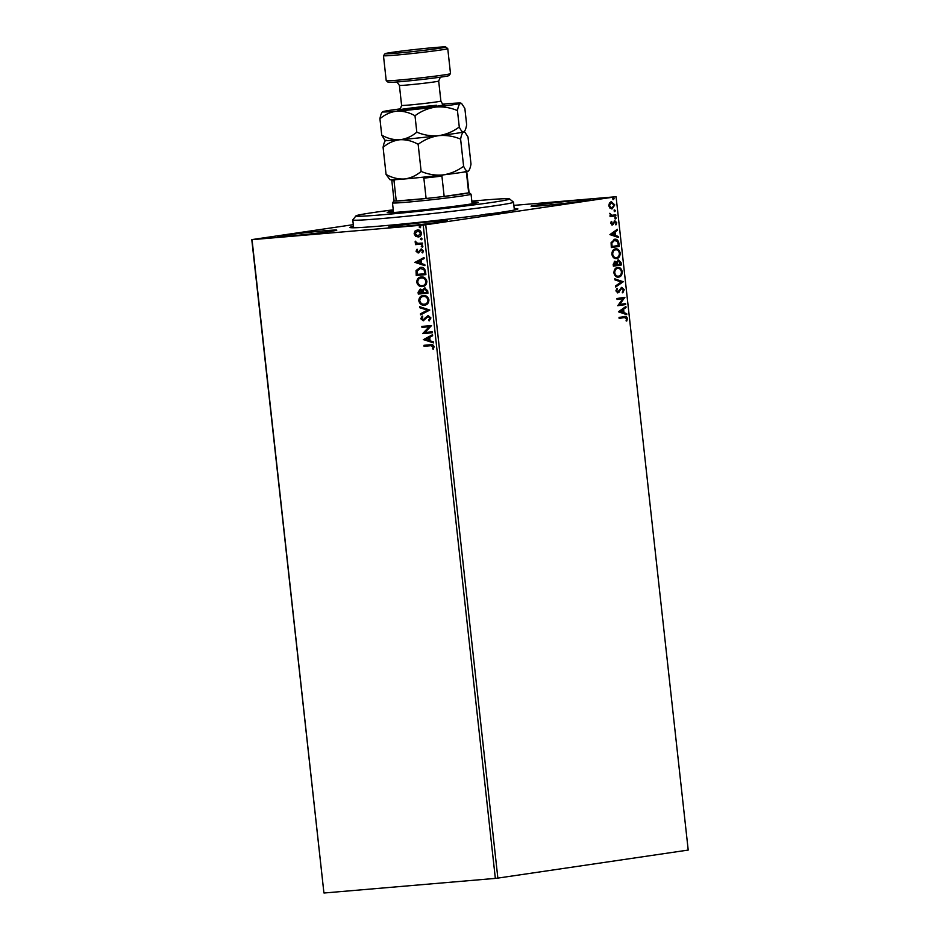 <?xml version="1.0" encoding="UTF-8"?>
<svg xmlns="http://www.w3.org/2000/svg" width="940" height="940" viewBox="0 0 940 940"><rect width="100%" height="100%" fill="white"/><g stroke="black" fill="none" stroke-linecap="round" stroke-linejoin="round"><path stroke-width="1.41" d="M514.215 208.574A84.447 2.538 173.7 0 1 517.846 208.986A84.447 2.538 173.7 0 1 468.802 216.647A84.447 2.538 173.7 0 1 380.688 226.023A84.447 2.538 173.7 0 1 350.044 227.515A84.447 2.538 173.7 0 1 353.487 226.317M579.228 200.185A29.645 0.893 -6.3 0 0 547.891 203.534A29.645 0.893 -6.3 0 0 531.065 206.201A29.645 0.893 -6.3 0 0 541.84 205.696A29.645 0.893 -6.3 0 0 573.177 202.358A29.645 0.893 -6.3 0 0 590.003 199.691A29.645 0.893 -6.3 0 0 579.228 200.185M326.027 230.653A29.645 0.893 -6.3 0 0 294.69 233.989A29.645 0.893 -6.3 0 0 277.876 236.657A29.645 0.893 -6.3 0 0 288.639 236.151A29.645 0.893 -6.3 0 0 319.976 232.814A29.645 0.893 -6.3 0 0 336.802 230.147A29.645 0.893 -6.3 0 0 326.027 230.653M436.466 221.217A29.645 0.893 -6.3 0 0 405.128 224.566A29.645 0.893 -6.3 0 0 388.302 227.233A29.645 0.893 -6.3 0 0 399.077 226.728A29.645 0.893 -6.3 0 0 430.414 223.391A29.645 0.893 -6.3 0 0 447.24 220.724A29.645 0.893 -6.3 0 0 436.466 221.217M497.859 878.101L688.209 850.066L616.076 196.73L425.726 224.778L497.859 878.101L495.345 878.395L423.212 225.059L252.038 239.665L323.924 892.953L251.791 239.618L353.311 224.66M611.411 201.818L614.784 204.897L612.187 208.856L610.025 208.234L608.779 205.778L609.449 203.052L611.611 201.795M615.876 215.8L610.084 216.658L609.978 215.695L610.836 215.577L609.813 213.286L611.823 215.272L615.77 214.849L615.876 215.8L610.084 216.623M609.719 213.58L611.27 215.319L613.832 215.131M614.842 220.841L616.734 222.627L616.17 224.719L616.041 222.839L614.971 221.805L612.445 224.942L610.718 223.332L611.341 221.358L612.304 223.979L614.948 220.829M614.548 239.289C616.816 238.807 618.285 240.205 618.943 243.495L619.26 246.398L611.329 247.572L611.082 242.661L614.842 239.254M614.831 261.214L616.652 262.142L618.461 259.875L621.034 262.483L621.317 264.986L613.385 266.149L613.186 264.387L614.971 261.203M623.173 281.812L615.677 286.982L615.559 285.936L621.246 282.012L614.889 279.862L614.772 278.816L623.173 281.812L615.641 286.665M625.57 303.596L625.676 304.56L617.745 305.723L622.973 298.603L617.063 299.472L616.957 298.509L624.889 297.346L619.672 304.466L625.57 303.596M624.395 316.627C625.793 316.028 626.804 316.663 627.427 318.507L626.769 320.998L626.111 320.599L626.616 318.637L624.418 317.603L619.143 318.378L619.037 317.414L625.018 316.557M624.724 317.555L619.143 318.343M618.414 311.81L625.887 306.475L626.005 307.521L623.608 309.178L623.995 312.691L626.675 313.596L626.792 314.653L618.414 311.81M617.78 292.845L615.9 290.86L616.981 288.251L617.545 288.933L616.711 290.754L617.862 291.87L621.81 287.382L624.242 289.696L622.82 292.763L622.339 292.046L623.443 289.896L621.904 288.345L617.874 292.834M618.168 277.136L618.649 277.1C616.393 277.5 614.819 276.125 613.926 272.976C614.043 269.592 615.254 267.771 617.557 267.489C619.812 267.101 621.375 268.488 622.257 271.672C622.116 274.997 620.917 276.807 618.649 277.1L618.379 277.136M616.111 258.559L616.605 258.512C614.349 258.923 612.774 257.548 611.87 254.388C611.999 251.015 613.209 249.182 615.5 248.912C617.756 248.513 619.331 249.911 620.2 253.083C620.071 256.42 618.861 258.23 616.605 258.512L616.334 258.547M609.895 234.601L617.368 229.266L617.486 230.312L615.077 231.969L615.465 235.482L618.156 236.387L618.273 237.432L609.895 234.601M615.653 218.926L614.913 218.233L615.477 217.328L616.229 218.033L615.653 218.926M614.842 211.559L614.09 210.854L614.666 209.961L615.418 210.666L614.842 211.559M613.514 199.55L612.774 198.845L613.338 197.941L614.09 198.645L613.514 199.55M415.586 236.246L414.129 233.755L415.01 231.064L417.419 229.912C419.416 229.724 420.756 230.793 421.437 233.132C421.285 235.541 420.204 236.821 418.194 236.962L415.586 236.246L414.129 233.755M418.476 236.927L416.044 236.175M422.518 244.036L415.457 244.635L415.351 243.683L416.397 243.589L415.21 241.263L417.607 243.331L422.413 243.072L422.518 244.036M416.068 251.309L416.866 249.37L417.536 249.876L416.937 251.18L418.606 251.744L421.132 249.006L423.399 250.863L422.659 252.919L421.943 252.425L422.542 251.039L421.285 249.958L418.124 252.978L416.068 251.309L417.325 249.3M418.476 251.955L421.132 249.006M422.882 252.684L423 250.968L421.731 249.899L420.627 250.251M419.181 252.578L418.394 252.942M425.585 271.731L425.902 274.633L416.232 275.455L416.044 270.567L420.345 267.348C423.118 266.96 424.856 268.429 425.585 271.731M427.947 293.221L418.288 294.044L418.089 292.269L420.168 289.191L422.354 290.19L424.61 288.004L427.677 290.719L427.947 293.221M429.803 310.036L420.591 314.865L420.474 313.819L427.465 310.153L419.804 307.744L419.687 306.698L429.803 310.036M432.212 331.82L432.318 332.784L422.659 333.606L429.169 326.744L421.966 327.367L421.86 326.403L431.519 325.581L425.021 332.443L432.212 331.82M430.485 345.72L424.058 346.261L423.952 345.309L430.473 344.745C432.189 344.216 433.399 344.874 434.115 346.743L433.258 349.198L432.459 348.775L433.117 346.837L430.931 345.65L424.058 346.261M495.345 878.395L324.171 893M423.329 339.693L432.529 334.711L432.647 335.756L429.697 337.307L430.085 340.809L433.316 341.831L433.434 342.877L423.317 339.54M430.931 317.943L429.134 320.928L428.558 320.188L429.944 318.096L428.123 316.486L423.27 320.787L420.768 318.742L422.13 316.193L422.812 316.886L421.755 318.672L423.118 319.823L428.029 315.523L430.931 317.943M429.463 320.704L429.004 320.129L430.403 318.026L428.57 316.428L427.207 316.886M425.045 305.077L424.434 305.159C421.684 305.465 419.804 304.031 418.794 300.847C419.017 297.498 420.532 295.724 423.329 295.548C426.079 295.254 427.947 296.711 428.946 299.907C428.699 303.221 427.195 304.971 424.434 305.159L424.845 305.112M423 286.488L422.389 286.583C419.639 286.888 417.76 285.443 416.737 282.27C416.972 278.91 418.488 277.147 421.273 276.971C424.034 276.677 425.902 278.123 426.889 281.33C426.643 284.632 425.139 286.383 422.389 286.583L422.788 286.524M414.81 262.483L424.011 257.49L424.128 258.535L421.167 260.086L421.555 263.6L424.798 264.622L424.915 265.668L414.787 262.319M422.224 247.126L421.285 246.409L422.001 245.54L422.894 246.268L422.178 247.138L422.894 246.268M422.636 247.067L421.285 246.409L422.001 245.54M421.414 239.759L420.474 239.042L421.19 238.172L422.084 238.901L421.367 239.77L422.084 238.901M421.813 239.7L420.474 239.042L421.19 238.172M420.039 227.75L419.146 227.022L419.863 226.152L420.756 226.881L420.039 227.75L420.756 226.881M420.486 227.692L419.146 227.022L419.863 226.152M513.863 205.378L616.076 196.73M423.212 225.059L425.726 224.778M490.809 213.78A80.852 2.432 -6.3 0 0 485.322 214.226M424.504 346.202L424.41 345.262M433.422 348.975L432.459 348.775M432.917 348.705L433.046 347.483M433.575 346.778L430.931 345.65M423.764 339.469L432.553 334.875M433.411 342.665L423.787 339.634M429.039 340.491L429.204 337.73L425.656 339.422L429.039 340.491L428.746 337.801M432.318 332.76L422.659 333.606M423.082 333.336L429.169 326.744M429.627 326.685L421.966 327.367M422.424 327.296L422.319 326.368M428.57 316.428L427.653 316.815L428.57 316.428M423.717 320.716L420.768 318.742M421.214 318.672L422.589 316.122M424.304 319.142L423.118 319.823M424.762 319.071L425.139 317.873M425.585 317.802L428.476 315.464M421.026 314.642L420.474 313.819M420.92 313.748L427.465 310.153M427.923 310.094L419.804 307.744M420.251 307.674L420.168 306.851M424.892 305.089C422.142 305.394 420.262 303.961 419.24 300.788L418.794 300.847M419.24 300.788C419.475 297.428 420.991 295.665 423.787 295.489M424.774 304.137C426.983 303.984 428.194 302.598 428.405 299.954C427.618 297.369 426.114 296.194 423.881 296.441L423.364 296.523M424.868 304.125L424.328 304.196C426.525 304.055 427.735 302.668 427.959 300.024C427.16 297.428 425.656 296.264 423.435 296.511L423.588 296.476M423.881 296.441L423.435 296.511C421.214 296.652 420.004 298.062 419.781 300.73C420.603 303.291 422.119 304.443 424.328 304.196M427.947 293.186L418.288 294.044M418.747 293.973L418.547 292.211L420.627 289.12M425.056 287.934L422.354 290.19M425.162 288.897L423.153 290.625L423.259 292.646L427.312 292.269L424.974 288.933M420.744 290.084L419.17 292.998L422.73 292.669L420.521 290.119M422.671 292.175L420.615 290.108M427.183 291.177L425.056 288.909M426.854 292.34L426.737 291.236M422.836 286.512C420.086 286.817 418.206 285.384 417.196 282.2L416.737 282.27M417.196 282.2C417.419 278.839 418.935 277.077 421.731 276.901M422.73 285.549C424.927 285.408 426.137 284.021 426.361 281.377C425.562 278.781 424.058 277.617 421.837 277.864L421.32 277.935M422.824 285.537L422.272 285.619C424.481 285.478 425.691 284.08 425.902 281.448C425.115 278.851 423.599 277.676 421.379 277.935L421.543 277.899M421.837 277.864L421.379 277.935C419.17 278.076 417.947 279.474 417.724 282.141C418.547 284.703 420.062 285.866 422.272 285.619M425.902 274.609L416.232 275.455M416.69 275.397L416.044 270.567M416.502 270.497L420.791 267.277M420.897 268.241L417.019 270.99L417.125 274.409L425.256 273.693L424.61 270.109L420.321 268.323M424.61 270.109L420.544 268.288M424.798 273.752L424.163 270.18M415.245 262.26L424.022 257.654M424.88 265.444L415.257 262.413M420.521 263.271L420.673 260.521L417.125 262.201L420.521 263.271L420.227 260.58M420.532 249.347L421.59 248.936M421.731 249.899L421.085 250.181L421.731 249.899M418.582 252.919L416.526 251.238M421.731 246.339L422.448 245.469M422.518 244.012L415.457 244.635M415.915 244.576L415.809 243.636M415.045 242.015L416.397 243.589M415.504 241.944L415.656 241.192M420.92 238.971L421.637 238.102M414.587 233.684L415.01 231.064M415.468 230.993L417.877 229.854M417.983 230.817L414.998 233.684L418.1 236.011L421.026 233.143L417.572 230.876M421.026 233.143L417.748 230.841M418.1 236.011L420.579 233.202M419.593 226.951L420.309 226.082M623.843 316.674C625.241 316.075 626.252 316.71 626.874 318.554L627.427 318.507M626.874 318.554L626.216 321.045M624.466 317.579L623.866 317.649M625.37 306.839L626.005 307.521M625.452 307.568L623.608 309.178M623.056 309.225L623.995 312.691M623.443 312.738L626.675 313.596M626.122 313.643L626.216 314.454M622.844 309.718L619.777 311.504L623.138 312.397L622.844 309.718L620.33 311.457L623.138 312.397M625.03 303.679L625.676 304.56M625.124 304.607L617.745 305.688M617.051 299.437L622.973 298.603M624.36 297.616L619.672 304.466M621.258 287.429L624.242 289.696M623.69 289.743L622.268 292.81M620.611 288.815L619.155 292.152M618.602 292.199L617.451 292.869M616.675 288.592L617.545 288.933M616.993 288.98L616.711 290.754M616.158 290.801L617.862 291.87M614.807 279.051L623.15 281.647M617.004 267.536C619.26 267.148 620.823 268.534 621.704 271.719L622.257 271.672M621.704 271.719C621.563 275.044 620.365 276.853 618.097 277.147M617.486 268.464L617.11 268.499C615.289 268.723 614.314 270.18 614.184 272.858C614.913 275.408 616.182 276.513 617.991 276.184L618.132 276.172M617.11 268.499L617.662 268.452C615.841 268.675 614.866 270.132 614.736 272.812C615.465 275.361 616.734 276.466 618.543 276.137L617.991 276.184M618.543 276.137C620.353 275.913 621.317 274.48 621.446 271.825C620.741 269.251 619.484 268.123 617.662 268.452L617.322 268.476M617.909 259.922L620.482 262.53L621.317 264.986M620.764 265.033L613.374 266.126M614.278 261.261L616.652 262.142M618.109 260.874L616.758 262.601L616.887 264.622L620.388 264.14L618.567 260.827L617.31 262.554L617.439 264.575M614.56 262.213L613.538 265.115L616.628 264.704L614.948 262.178L614.09 265.068M614.948 248.959C617.204 248.56 618.779 249.958 619.648 253.13L620.2 253.083M619.648 253.13C619.519 256.467 618.309 258.277 616.053 258.559M615.43 249.887L615.054 249.922C613.232 250.134 612.257 251.591 612.128 254.27C612.857 256.82 614.125 257.924 615.935 257.607L616.088 257.595M615.054 249.922L615.606 249.876C613.785 250.087 612.809 251.544 612.68 254.223C613.409 256.773 614.678 257.877 616.487 257.56L615.935 257.607M616.487 257.56C618.297 257.337 619.272 255.892 619.389 253.236C618.696 250.663 617.427 249.535 615.606 249.876L615.277 249.899M613.996 239.336C616.264 238.854 617.733 240.252 618.391 243.542L618.943 243.495M618.391 243.542L619.26 246.398M618.708 246.445L611.329 247.537M614.572 240.252L611.329 243.108L611.482 246.538L618.344 245.563L617.745 241.991L614.654 240.241L611.881 243.061L612.034 246.492M616.852 229.618L617.486 230.312M616.934 230.359L615.077 231.969M614.525 232.016L615.465 235.482M614.913 235.529L618.156 236.387M617.604 236.434L617.686 237.233M614.314 232.497L611.247 234.283L614.607 235.188L614.314 232.497L611.799 234.236L614.607 235.188M611.118 221.699L611.893 221.852M611.341 221.899L611.423 223.168M610.871 223.215L612.304 223.979M614.29 220.888L616.734 222.627M616.182 222.674L615.618 224.766M613.891 222.157L613.961 223.226M613.409 223.274L613.303 224.496M612.751 224.554L611.893 224.989M614.925 217.375L616.229 218.033M615.677 218.08L615.101 218.973M611.27 215.319L613.28 215.178L611.27 215.319M615.23 214.919L615.324 215.847M614.114 210.008L615.418 210.666M614.866 210.713L614.29 211.606M610.859 201.865L614.784 204.897M614.231 204.944L611.635 208.903M611.188 202.805L608.944 205.719L611.811 207.928M610.965 202.817L609.496 205.672L611.529 207.952M612.081 207.905L614.067 205.002L611.094 202.805M612.786 197.988L614.09 198.645M613.538 198.692L612.962 199.597M393.249 209.82A77.256 2.315 -6.3 0 0 355.99 215.871A77.256 2.315 -6.3 0 0 469.013 205.519A77.256 2.315 -6.3 0 0 509.504 198.916A77.256 2.315 -6.3 0 0 471.821 201.148M509.504 198.916L513.463 202.088A80.852 2.432 173.7 0 1 513.51 202.159A80.852 2.432 173.7 0 1 471.093 208.997A80.852 2.432 173.7 0 1 352.782 219.901A80.852 2.432 173.7 0 1 352.817 219.831L355.99 215.871M471.962 202.429A45.813 1.375 173.7 0 1 478.296 202.441A45.813 1.375 173.7 0 1 454.255 206.307A45.813 1.375 173.7 0 1 387.21 212.487A45.813 1.375 173.7 0 1 393.39 211.112M469.072 192.594L471.034 194.169A39.527 1.187 173.7 0 1 471.058 194.204A39.527 1.187 173.7 0 1 448.627 197.753A39.527 1.187 173.7 0 1 406.844 202.206A39.527 1.187 173.7 0 1 392.474 202.876A39.527 1.187 173.7 0 1 392.497 202.84L394.072 200.878A37.729 1.128 -6.3 0 0 396.245 201.031A37.729 1.128 -6.3 0 0 407.772 200.255A37.729 1.128 -6.3 0 0 426.102 198.481A37.729 1.128 -6.3 0 0 444.162 196.437A37.729 1.128 -6.3 0 0 468.672 192.829A37.729 1.128 -6.3 0 0 469.072 192.618L466.828 172.267A37.729 1.128 173.7 0 1 466.828 172.267A37.729 1.128 173.7 0 1 466.428 172.478L464.936 171.609M395.564 179.47L394.001 180.68L396.245 201.031L426.102 198.481L423.858 178.13L422.06 177.202M443.175 174.817L441.918 176.086L444.162 196.437L468.672 192.829L466.428 172.478M394.001 180.68A37.729 1.128 173.7 0 1 391.815 180.539A37.729 1.128 173.7 0 1 391.839 180.504L392.391 179.81M441.918 176.086A37.729 1.128 173.7 0 1 423.858 178.13M448.909 75.611A30.55 0.917 173.7 0 1 431.178 78.384A30.55 0.917 173.7 0 1 399.3 81.78A30.55 0.917 173.7 0 1 388.22 82.321L386.234 80.734A32.336 0.975 -6.3 0 0 386.234 80.734A32.336 0.975 -6.3 0 0 397.973 80.159A32.336 0.975 -6.3 0 0 431.719 76.575A32.336 0.975 -6.3 0 0 450.507 73.637A32.336 0.975 -6.3 0 0 450.507 73.602L448.909 75.611M396.151 53.216A30.55 0.917 -6.3 0 0 428.852 49.726A30.55 0.917 -6.3 0 0 445.76 47A30.55 0.917 -6.3 0 0 434.668 47.541A30.55 0.917 -6.3 0 0 402.802 50.925A30.55 0.917 -6.3 0 0 385.059 53.698A30.55 0.917 -6.3 0 0 396.151 53.216M445.76 47L447.734 48.586A32.336 0.975 173.7 0 1 447.757 48.61A32.336 0.975 173.7 0 1 429.404 51.524A32.336 0.975 173.7 0 1 395.211 55.166A32.336 0.975 173.7 0 1 383.461 55.707A32.336 0.975 173.7 0 1 383.473 55.683L386.223 80.699M463.608 166.263C457.416 170.868 450.554 173.747 443.046 174.922C435.561 175.604 428.264 174.441 421.144 171.433C416.068 175.709 410.451 178.236 404.282 179C398.066 179.293 392.004 177.766 386.07 174.429L389.936 179.704A39.527 1.187 -6.3 0 0 404.282 179A39.527 1.187 -6.3 0 0 443.046 174.922A39.527 1.187 -6.3 0 0 467.967 171.256C466.651 171.397 465.194 169.741 463.608 166.263L460.612 139.144C461.34 135.008 462.351 132.622 463.632 131.976L464.995 132.375L468.003 136.97L470.999 164.089C470.259 168.225 469.26 170.61 467.967 171.256L468.484 171.033A39.527 1.187 173.7 0 1 467.967 171.256M386.105 140.142C384.836 140.753 383.826 143.138 383.085 147.31C388.149 143.033 393.778 140.507 399.947 139.731C406.151 139.449 412.225 140.977 418.147 144.314C424.339 139.708 431.19 136.829 438.71 135.654C446.195 134.972 453.491 136.136 460.612 139.144M418.147 144.314L421.144 171.433M383.085 147.31L386.07 174.429M385.6 140.436A39.527 1.187 -6.3 0 0 399.947 139.731A39.527 1.187 -6.3 0 0 438.71 135.654A39.527 1.187 -6.3 0 0 463.632 131.976A39.527 1.187 -6.3 0 0 464.149 131.764L463.632 131.976C462.315 132.129 460.859 130.472 459.272 126.994C453.08 131.588 446.218 134.479 438.71 135.654C431.225 136.323 423.928 135.16 416.808 132.164C411.72 136.441 406.103 138.967 399.947 139.731C393.719 140.025 387.656 138.497 381.734 135.149L385.259 140.777M400.405 108.852A39.527 1.187 -6.3 0 0 382.956 111.578A39.527 1.187 -6.3 0 0 382.439 111.801A39.527 1.187 -6.3 0 0 396.786 111.167A39.527 1.187 -6.3 0 0 435.549 107.09A39.527 1.187 -6.3 0 0 460.483 103.424L461.846 103.823L464.853 108.406L466.663 124.82C465.923 128.956 464.924 131.341 463.632 131.976M382.956 111.578C381.675 112.189 380.677 114.586 379.924 118.746C385.012 114.469 390.629 111.942 396.786 111.167C403.013 110.885 409.076 112.412 414.998 115.749C421.19 111.143 428.041 108.264 435.549 107.09C443.034 106.42 450.342 107.583 457.451 110.579C458.191 106.443 459.19 104.058 460.483 103.424A39.527 1.187 -6.3 0 0 460.988 103.13A39.527 1.187 -6.3 0 0 446.641 103.823A39.527 1.187 -6.3 0 0 442.811 104.164M457.451 110.579L459.272 126.994M414.998 115.749L416.808 132.164M379.924 118.746L381.734 135.149M444.338 104.763L435.396 106.584L406.538 109.733A24.076 0.729 173.7 0 1 403.131 109.087A24.076 0.729 173.7 0 1 436.689 105.28M398.854 109.839L398.854 109.839C399.371 110.779 400.287 109.299 401.603 105.386A19.764 0.599 -6.3 0 0 408.782 105.057A19.764 0.599 -6.3 0 0 429.674 102.824A19.764 0.599 -6.3 0 0 440.884 101.05C442.505 104.293 443.727 105.538 444.549 104.798M440.884 101.05L438.686 81.052A19.764 0.599 173.7 0 1 427.465 82.838A19.764 0.599 173.7 0 1 406.573 85.058A19.764 0.599 173.7 0 1 399.394 85.387L401.603 105.386M513.51 202.159L514.38 210.031M352.782 219.901L353.652 227.774M471.058 194.204L472.115 203.816M392.474 202.876L393.543 212.487M394.072 200.89L391.815 180.539M466.111 171.667L466.804 172.232M396.927 81.968L399.394 85.387M447.757 48.61L450.507 73.602M464.172 131.718L464.995 132.375M460.988 103.13L461.846 103.823M438.686 81.052L440.343 77.174M385.059 53.698L383.473 55.683"/></g></svg>

